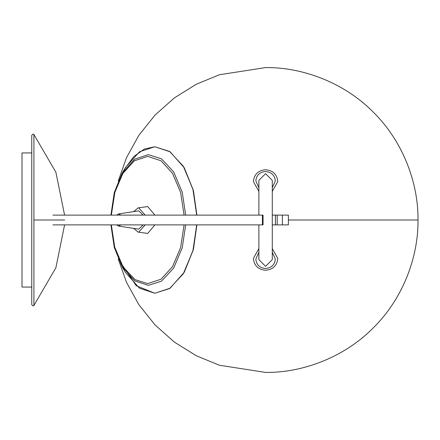 <?xml version="1.0" encoding="UTF-8"?>
<svg xmlns="http://www.w3.org/2000/svg" width="440" height="440" viewBox="0 0 440 440"><rect width="100%" height="100%" fill="white"/><g stroke="black" fill="none" stroke-linecap="round" stroke-linejoin="round"><path stroke-width="0.66" d="M64.587 224.879L55.88 267.773L33.913 305.476L32.973 305.916L31.757 304.7L31.757 135.3L32.973 134.085L33.913 134.525L33.913 220L64.675 220M31.757 152.939L22 152.939L22 287.062L31.757 287.062M33.913 305.476L33.913 220M64.587 215.122L55.88 172.227L33.913 134.525M258.88 215.122L258.88 180.373L265.584 173.668L272.288 180.373L272.288 259.628L265.584 266.332L258.88 259.628L258.88 224.879M277.222 215.122L277.222 224.879L282.381 224.879L282.381 215.122L275.611 215.122M282.381 215.122L288.393 215.122L288.393 224.879L282.381 224.879M277.222 224.879L275.413 224.879L275.435 215.122M272.288 215.122L275.413 215.122L275.413 224.879L272.288 224.879M52.927 215.122L263.048 215.122L263.048 224.879L52.927 224.879M133.667 211.596L138.188 207.845L147.725 206.586L154.891 215.122M154.891 224.879L147.725 233.415L138.188 232.155L138.732 232.194L145.145 224.879M120.857 224.879L118.756 226.094L116.661 224.879M116.661 215.122L118.756 213.906L120.857 215.122M118.454 213.928L138.732 210.854L143.171 215.122M143.171 224.879L138.732 229.147L118.454 226.072M133.667 228.404L138.188 232.155M138.188 207.845L138.732 207.806L145.145 215.122M117.744 185.438L124.636 168.993L133.881 156.464L144.342 149.05L154.787 146.751L170.066 151.773L184.201 167.706L193.171 190.218L196.702 215.122L192.929 189.288L183.326 166.249L169.527 151.41L154.787 146.751L139.502 151.773L125.367 167.706L122.067 173.355L134.673 159.137L148.308 154.66L161.381 158.763L173.641 171.847L182.226 192.209L185.68 215.122M185.68 224.879L182.226 247.792L173.641 268.153L161.381 281.237L148.308 285.34L134.673 280.863L122.067 266.646L125.367 272.294L139.502 288.228L154.787 293.249L169.527 288.591L183.326 273.752L192.929 250.712L196.702 224.879L193.171 249.782L184.201 272.294L170.066 288.228L154.787 293.249L136.213 285.703L120.549 262.454M184.201 167.706L193.413 190.542L196.917 215.122L193.364 190.344L184.382 168.014M184.382 271.986L193.364 249.656L196.917 224.879L193.413 249.458L184.201 272.294M118.245 259.012L126.495 282.332L138.837 304.651L155.018 324.907L174.444 342.166L196.235 355.724L219.362 365.239L265.584 372.416C301.323 372.906 343.569 358.094 373.357 327.773C403.673 297.985 418.49 255.739 418 220C418.49 184.261 403.673 142.016 373.357 112.228C343.569 81.906 301.323 67.094 265.584 67.584L219.368 74.756L196.246 84.266L174.46 97.823L155.034 115.077L138.853 135.328L126.511 157.636L118.255 180.95M258.88 252.291L255.827 259.1C256.405 264.798 259.655 267.922 265.584 268.477C271.507 267.922 274.758 264.792 275.336 259.1L272.288 252.291M258.88 248.639L253.391 258.429C254.133 265.623 258.197 269.561 265.584 270.243C272.971 269.561 277.035 265.623 277.778 258.429L272.288 248.639M258.88 187.71L255.827 180.901C256.405 175.208 259.661 172.079 265.584 171.523C271.469 172.123 274.72 175.246 275.336 180.901L272.288 187.71M272.288 191.362L277.778 181.572C277.035 174.378 272.971 170.44 265.584 169.757L265.584 169.757C258.197 170.44 254.133 174.378 253.391 181.572L258.88 191.362M262.416 215.122L262.416 224.879M184.102 224.879L180.576 247.687L172.513 266.679L161.035 279.23L147.725 283.613L135.014 279.631L123.09 266.926L114.725 247.154L111.342 224.879M184.102 215.122L180.576 192.313L172.513 173.322L161.035 160.771L147.725 156.387L134.409 160.771L122.931 173.327L114.873 192.313L111.342 215.122M288.393 220L418 220M122.067 173.355L114.285 192.538L110.902 215.122M110.902 224.879L114.285 247.462L122.067 266.646"/></g></svg>

